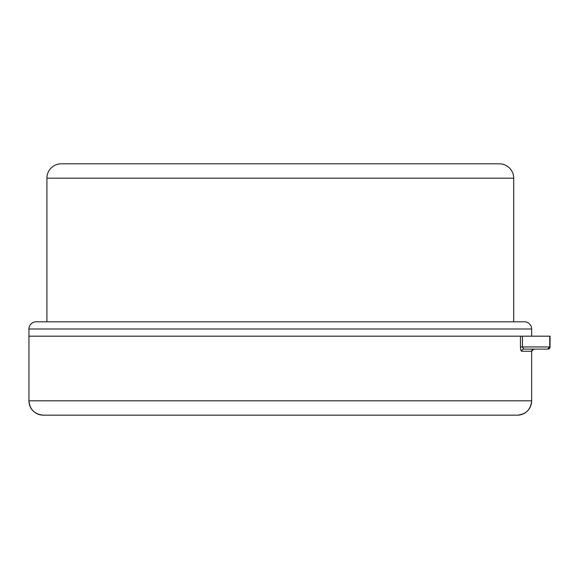 <?xml version="1.0" encoding="UTF-8"?>
<svg xmlns="http://www.w3.org/2000/svg" width="579" height="579" viewBox="0 0 579 579"><rect width="100%" height="100%" fill="white"/><g stroke="black" fill="none" stroke-linecap="round" stroke-linejoin="round"><path stroke-width="0.87" d="M459.842 163.821L100.768 163.821M61.265 163.821L499.337 163.821A14.366 14.366 0 0 1 513.703 178.187L46.906 178.187A14.366 14.366 0 0 1 61.265 163.821M524.473 321.815L36.13 321.815L524.473 321.815A7.18 7.18 0 0 1 531.652 328.995L531.652 336.182M36.13 321.815A7.18 7.18 0 0 0 28.95 328.995L28.95 336.182L550.05 336.182L550.05 346.951L550.05 336.182M513.703 321.815L513.703 178.187M46.906 321.815L46.906 178.187M520.47 346.951L520.47 336.182L522.424 336.182L522.424 346.951L520.47 346.951C520.579 349.629 521.013 351.069 521.78 351.258A2.157 2.07 90 0 1 523.85 349.108L547.596 349.108A2.157 2.157 -90 0 0 549.753 346.951L547.596 349.108A2.157 2.157 -90 0 0 549.753 346.951L549.753 336.182M517.293 415.179L517.286 415.179C526.014 414.325 530.805 409.534 531.652 400.813L531.652 400.813A14.366 14.366 90 0 1 517.286 415.179L43.316 415.179A14.366 14.366 -90 0 1 28.95 400.813L531.652 400.813L531.652 351.258A2.157 2.157 90 0 1 533.809 349.108L531.652 351.258L521.78 351.258M43.316 415.179L43.316 415.179C34.588 414.325 29.797 409.534 28.95 400.813L28.95 336.182L520.47 336.182M524.335 349.108L547.893 349.108A2.157 2.157 -90 0 0 550.05 346.951M549.753 346.951L522.424 346.951L523.85 349.108M531.652 328.995L28.95 328.995"/></g></svg>
